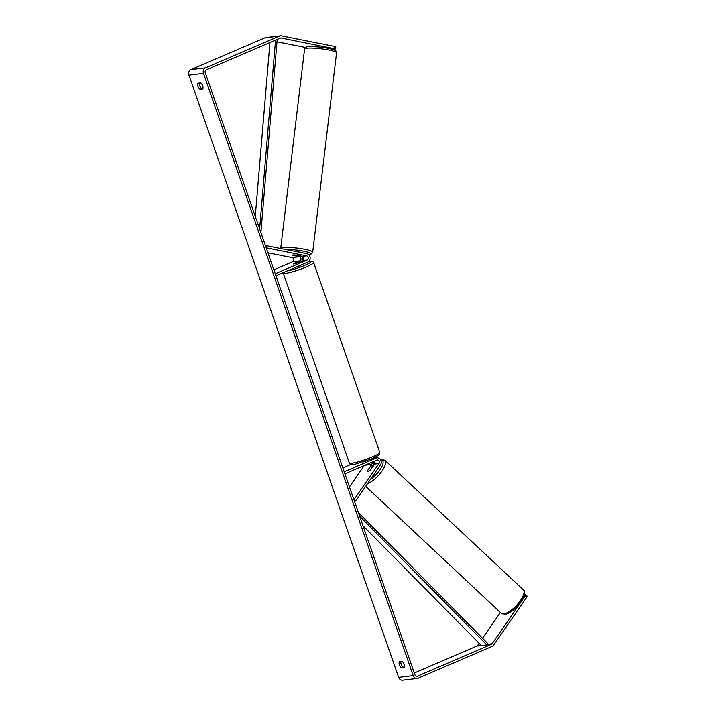 <?xml version="1.0" encoding="UTF-8"?>
<svg xmlns="http://www.w3.org/2000/svg" width="716" height="716" viewBox="0 0 716 716"><rect width="100%" height="100%" fill="white"/><g stroke="black" fill="none" stroke-linecap="round" stroke-linejoin="round"><path stroke-width="1.07" d="M292.96 255.003A3.616 0.492 6.8 0 1 295.654 255.075L302.304 256.391A2.175 1.871 -96.8 0 1 302.752 260.561L296.379 263.309A3.616 0.456 160.8 0 1 293.247 263.918A3.616 0.456 160.8 0 1 293.47 263.649L299.843 260.91A2.175 1.871 83.2 0 0 299.395 256.74L292.746 255.424A3.616 0.492 6.8 0 1 292.468 255.182A3.616 0.492 6.8 0 1 292.96 255.003A3.616 0.492 6.8 0 1 295.117 255.021L299.548 255.907A3.616 0.492 6.8 0 1 299.655 256.051A3.616 0.492 6.8 0 1 299.163 256.23A3.616 0.492 6.8 0 1 297.006 256.212L292.575 255.326A3.616 0.492 6.8 0 1 292.468 255.182A3.616 0.492 6.8 0 1 292.96 255.003M307.119 260.042A2.175 1.871 -96.8 0 0 306.663 255.872L266.218 247.825L266.477 245.695L306.922 253.741A4.341 3.75 -96.8 0 1 310.135 257.617A4.341 3.75 -96.8 0 1 307.826 262.083L275.955 275.785L275.248 273.745L307.119 260.042L302.752 260.561M267.954 252.802L292.119 257.608A2.175 1.871 -96.8 0 1 292.567 261.779L273.879 269.816M302.626 260.624A4.341 3.75 83.2 0 0 302.116 256.355M266.477 245.695L265.511 245.812M371.935 462.196A2.175 1.871 -96.8 0 1 371.702 464.398L367.693 470.448M367.594 470.349A3.616 1.28 -46.9 0 0 367.729 471.155A3.616 1.28 -46.9 0 0 368.284 471.289A3.616 1.28 -46.9 0 0 370.503 470L374.62 464.058A2.175 1.871 83.2 0 0 374.414 461.131M378.979 463.538L353.937 499.732L355.422 501.119L380.465 464.926A4.341 3.75 83.2 0 0 380.751 460.111A4.341 3.75 83.2 0 0 376.983 457.837A4.341 3.75 83.2 0 0 376.079 458.079L344.208 471.781L344.915 473.813L376.786 460.111A2.175 1.871 83.2 0 1 378.979 463.538L374.62 464.058M350.903 464.38L342.839 467.852M366.467 460.853L365.339 461.337A3.616 0.456 160.8 0 1 363.486 461.874M373.68 461.453A4.341 3.75 -96.8 0 1 373.188 465.794L372.955 466.134M355.422 501.119L354.465 501.236M349.471 486.898L364.283 465.49M372.114 465.74A3.616 1.28 -46.9 0 0 370.297 466.68L367.559 470.645A3.616 1.28 -46.9 0 0 367.729 471.155A3.616 1.28 -46.9 0 0 368.284 471.289A3.616 1.28 -46.9 0 0 370.1 470.34L372.839 466.376A3.616 1.28 -46.9 0 0 372.669 465.865A3.616 1.28 -46.9 0 0 372.114 465.74M404.433 666.972L401.515 667.858A3.616 1.772 66.7 0 1 399.43 664.931A3.616 1.772 66.7 0 1 399.394 661.754L402.07 661.432A3.616 1.772 66.7 0 1 404.155 664.367A3.616 1.772 66.7 0 1 404.191 667.536L401.515 667.858M403.26 667.115A3.616 1.772 66.7 0 1 401.166 664.18A3.616 1.772 66.7 0 1 400.897 661.575M199.442 83.074A3.616 1.772 -113.3 0 0 199.71 85.678A3.616 1.772 -113.3 0 0 201.805 88.614L200.068 89.357L202.744 89.035A3.616 1.772 -113.3 0 0 202.7 85.866A3.616 1.772 -113.3 0 0 200.614 82.94L197.938 83.253A3.616 1.772 -113.3 0 0 197.974 86.43A3.616 1.772 -113.3 0 0 200.068 89.357M201.805 88.614L202.977 88.471M334.515 48.581L334.775 46.45L335.795 46.817L335.544 48.957L281.182 37.975A2.175 1.871 83.2 0 0 280.225 38.073L206.253 69.882A2.175 1.871 83.2 0 0 205.215 72.665L414.94 674.902A2.175 1.871 83.2 0 0 417.383 676.19L491.364 644.382A2.175 1.871 83.2 0 0 492.134 643.738L525.15 596.007L525.589 594.683L524.336 594.826M334.775 46.45L281.442 35.845A4.341 3.75 83.2 0 0 280.412 35.8L265.869 37.536A4.341 3.75 83.2 0 0 264.965 37.778L190.993 69.577A4.341 3.75 83.2 0 0 188.934 75.144L398.651 677.381A4.341 3.75 83.2 0 0 402.643 680.2L417.195 678.464A4.341 3.75 83.2 0 0 418.099 678.222L492.071 646.423A4.341 3.75 83.2 0 0 493.619 645.125L526.636 597.395L525.15 596.007M280.412 35.8A4.341 3.75 83.2 0 0 279.517 36.042L205.537 67.85A4.341 3.75 83.2 0 0 203.478 73.408L413.204 675.644A4.341 3.75 83.2 0 0 417.195 678.464M525.589 594.683L527.066 596.07L526.636 597.395M414.278 673.004L476.811 646.118A2.175 1.871 83.2 0 0 477.59 645.474L479.093 643.29M482.566 638.269L500.412 612.475M335.544 48.957L332.367 49.332M305.571 47.453L276.985 41.77M295.448 251.459A3.616 0.492 6.8 0 1 299.995 252.363M296.039 267.149A3.616 0.456 -19.2 0 0 299.664 265.905A3.616 0.456 -19.2 0 0 301.266 264.929L301.248 264.902M300.004 261.689A3.616 0.456 -19.2 0 0 300.085 261.537A3.616 0.456 -19.2 0 0 297.462 261.993L293.318 263.774A3.616 0.456 -19.2 0 0 293.247 263.918A3.616 0.456 -19.2 0 0 295.869 263.47L300.022 261.743M269.95 42.495L255.272 216.402M275.553 40.087L259.622 228.878M277.19 39.38L260.892 232.53M359.683 516.227L486.817 644.928L481.358 645.572L363.003 525.759M486.817 644.928L487.82 643.586L358.412 512.575M299.395 256.74L292.119 257.608M299.843 260.91L292.567 261.779M306.663 255.872L302.304 256.391M376.079 458.079L372.49 458.508M371.702 464.398L364.927 465.212M503.769 613.898A16.101 5.692 133.1 0 1 501.298 613.308L504.941 614.31C513.99 613.54 529.437 593.564 523.315 589.796A16.101 5.692 133.1 0 1 518.554 603.042A16.101 5.692 133.1 0 1 503.769 613.898M373.976 462.903A14.293 5.057 133.1 0 1 374.951 462.205M367.415 483.792A16.101 5.692 -46.9 0 0 381.243 472.068A16.101 5.692 -46.9 0 0 384.913 460.227L523.315 589.796M380.608 459.833A14.293 5.057 133.1 0 1 381.637 467.038A14.293 5.057 133.1 0 1 370.449 479.398M413.204 675.644L398.651 677.381M203.478 73.408L188.934 75.144M492.134 643.738L487.274 644.319M480.866 645.08L477.59 645.474M491.364 644.382L476.811 646.118M417.383 676.19L416.47 676.298M281.182 37.975L280.18 38.1M279.517 36.042L264.965 37.778M205.537 67.85L190.993 69.577M336.556 52.859A16.101 2.202 -173.2 0 0 324.885 49.306A16.101 2.202 -173.2 0 0 306.77 48.196A16.101 2.202 -173.2 0 0 304.577 49.028C305.857 47.032 307.039 46.254 308.104 46.71C318.522 46.486 327.069 47.516 333.737 49.798C335.777 50.406 336.717 51.427 336.556 52.859L312.695 252.193C311.406 254.189 310.234 254.959 309.16 254.511L308.587 254.565M308.533 46.728A14.293 1.96 6.8 0 1 326.72 48.07A14.293 1.96 6.8 0 1 334.193 51.382M304.577 49.028L280.708 248.363A16.101 2.202 6.8 0 1 282.91 247.53A16.101 2.202 6.8 0 1 301.015 248.649A16.101 2.202 6.8 0 1 312.695 252.193M308.524 254.511A14.293 1.96 -173.2 0 0 308.73 254.493A14.293 1.96 -173.2 0 0 304.703 251.414A14.293 1.96 -173.2 0 0 285.666 249.508M379.775 452.414L313.644 262.521A16.101 2.014 160.8 0 1 306.529 266.853A16.101 2.014 160.8 0 1 283.223 273.118L349.354 463.01A16.101 2.014 -19.2 0 0 372.651 456.745A16.101 2.014 -19.2 0 0 379.775 452.414C378.317 455.662 383.302 452.816 372.463 458.517L355.834 463.995C352.174 465.087 350.008 464.756 349.354 463.01M287.268 270.916A14.293 1.79 -19.2 0 0 305.025 265.269A14.293 1.79 -19.2 0 0 309.017 261.242M376.983 457.837L372.92 458.321M373.958 462.724L374.916 462.044M380.321 459.403L384.913 460.227M365.661 486.325L501.298 613.308M313.644 262.521L312.346 261.224L309.061 261.179"/></g></svg>
